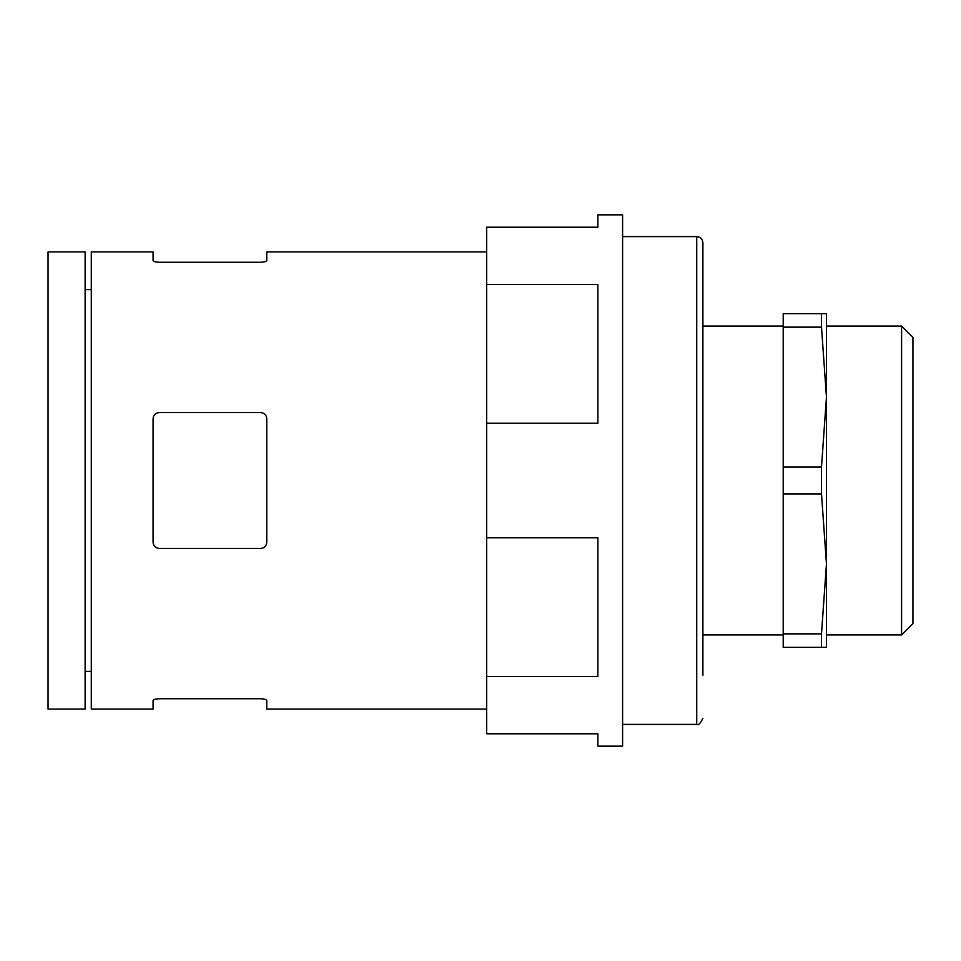 <?xml version="1.0" encoding="UTF-8"?>
<svg xmlns="http://www.w3.org/2000/svg" width="961" height="961" viewBox="0 0 961 961"><rect width="100%" height="100%" fill="white"/><g stroke="black" fill="none" stroke-linecap="round" stroke-linejoin="round"><path stroke-width="1.44" d="M153.075 700.569C153.388 699.5 155.442 698.899 159.25 698.743C155.454 698.899 153.388 699.5 153.075 700.569L153.075 709.086L91.295 709.086L91.295 251.914L153.075 251.914L153.075 260.431C153.388 261.5 155.442 262.101 159.25 262.257C155.454 262.101 153.388 261.5 153.075 260.431M486.674 709.086L266.75 709.086L266.75 700.569C266.425 699.5 264.371 698.899 260.563 698.743L159.25 698.743M48.05 709.086L48.05 251.914L85.121 251.914L85.121 709.086L48.05 709.086M85.121 289.609L91.295 289.609M486.674 423.248L486.674 537.752L597.874 537.752L597.874 676.52L486.674 676.52L486.674 733.784L597.874 733.784L597.874 746.144L622.596 746.144L622.596 214.856L597.874 214.856L597.874 227.216L486.674 227.216L486.674 423.248L597.874 423.248L597.874 284.48L486.674 284.48M486.674 537.752L486.674 676.52M622.596 236.598L696.725 236.598C700.473 236.959 702.539 239.025 702.899 242.773L702.899 675.283M159.25 262.257L260.563 262.257C264.371 262.101 266.425 261.5 266.75 260.431L266.75 251.914L486.674 251.914M153.075 542.28C153.388 545.98 155.442 548.034 159.25 548.455L260.563 548.455C264.371 548.034 266.425 545.98 266.75 542.28L266.75 418.72C266.437 415.02 264.371 412.966 260.563 412.545L159.25 412.545C155.454 412.966 153.388 415.02 153.075 418.72L153.075 542.28M783.215 633.864L783.215 647.306L826.46 647.306L826.46 563.903L821.499 633.864L783.215 633.864L783.215 313.694L826.46 313.694L826.46 397.097L821.499 467.058L783.215 467.058M783.215 327.136L821.499 327.136L826.46 397.097L826.46 326.055L901.586 326.055L901.586 634.945L912.95 623.581L912.95 337.419L901.586 326.055M821.499 647.306L821.499 633.864M901.586 634.945L826.46 634.945L826.46 397.097M826.46 563.903L821.499 493.942L821.499 467.058M821.499 327.136L821.499 313.694M702.899 326.055L783.215 326.055M821.499 493.942L783.215 493.942M622.596 724.402L696.725 724.402L696.725 236.598M85.121 671.391L91.295 671.391M696.725 724.402C698.323 725.603 700.389 723.537 702.899 718.227M702.899 634.945L783.215 634.945"/></g></svg>
